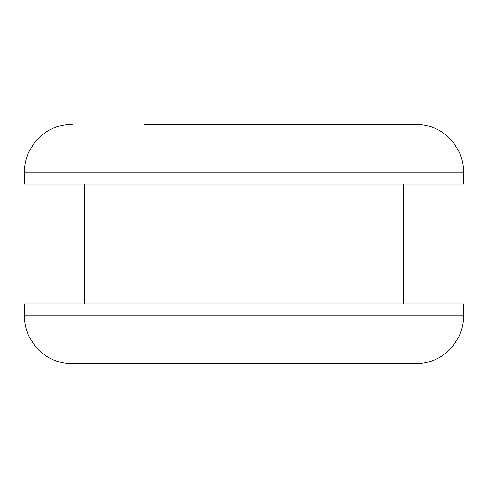 <?xml version="1.0" encoding="UTF-8"?>
<svg xmlns="http://www.w3.org/2000/svg" width="488" height="488" viewBox="0 0 488 488"><rect width="100%" height="100%" fill="white"/><g stroke="black" fill="none" stroke-linecap="round" stroke-linejoin="round"><path stroke-width="0.73" d="M244 363.78L72.316 363.78C57.279 363.469 44.89 357.582 35.154 346.12L29.286 336.946C26.053 330.297 24.424 323.269 24.4 315.87L463.6 315.87C463.576 323.269 461.947 330.297 458.714 336.946L452.846 346.12C443.11 357.582 430.721 363.469 415.685 363.78L244 363.78M144.18 124.22L415.685 124.22C431.166 124.562 443.787 130.747 453.547 142.764L459.202 152.073C462.118 158.441 463.582 165.127 463.6 172.13L24.4 172.13C24.418 165.127 25.882 158.441 28.798 152.073L34.453 142.764C44.213 130.747 56.834 124.562 72.316 124.22M463.6 315.87L463.6 303.89L24.4 303.89L24.4 315.87M463.6 172.13L463.6 184.11L24.4 184.11L24.4 172.13M403.71 184.11L403.71 303.89M84.29 184.11L84.29 303.89"/></g></svg>
